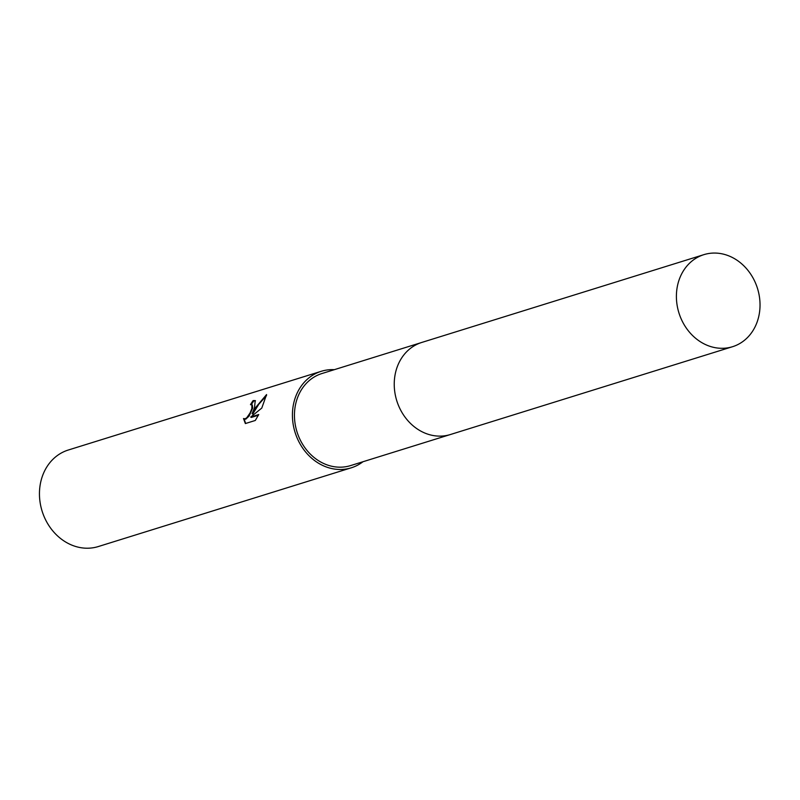 <?xml version="1.0" encoding="UTF-8"?>
<svg xmlns="http://www.w3.org/2000/svg" width="800" height="800" viewBox="0 0 800 800"><rect width="100%" height="100%" fill="white"/><g stroke="black" fill="none" stroke-linecap="round" stroke-linejoin="round"><path stroke-width="1.2" d="M421.03 342.69L321.94 373.53A48.21 41.15 72.7 0 0 298.23 395.94A48.21 41.15 72.7 0 0 305.55 448.6A48.21 41.15 72.7 0 0 350.59 465.59L449.68 434.75M254.49 407.84L252.1 413.69L255.68 407.47L266.58 394.56L261.78 408.08L250.7 417.04L258.74 414.54L255.29 420.47L245.37 423.56L243.5 418.55L245.12 418.8L246.79 417.73L250.05 413.01L251.82 408.67L251.9 404.79L250.47 404.67A50.54 43.14 -107.3 0 1 253.14 400.59L255.22 400.57L254.49 407.84M334.31 369.68A50.54 43.14 72.7 0 0 321.25 371.3L68.27 450.03A50.54 43.14 72.7 0 0 43.42 473.53A50.54 43.14 72.7 0 0 51.09 528.74A50.54 43.14 72.7 0 0 98.31 546.55L351.28 467.81A50.54 43.14 72.7 0 0 362.96 461.74M321.25 371.3A50.54 43.14 72.7 0 0 296.39 394.8A50.54 43.14 72.7 0 0 304.06 450.01A50.54 43.14 72.7 0 0 351.28 467.81M252.26 405.01L252.72 407.98L249.11 416.07L245.74 419.19L243.85 418.77M244.13 418.95L245.64 423.47M255.49 400.81L253.77 400.98A49.76 42.48 72.7 0 0 251.38 404.56M253.77 400.98L253.14 400.59M266.54 395.59L258.83 404.21L252.72 414.07L252.1 413.69M258.39 415.23L251.33 417.43L250.7 417.04M735.6 259.32A48.21 41.15 72.7 0 0 703.89 254.65A48.21 41.15 72.7 0 0 676.43 294.53A48.21 41.15 72.7 0 0 700.83 342.04A48.21 41.15 72.7 0 0 732.54 346.71A48.21 41.15 72.7 0 0 760 306.83A48.21 41.15 72.7 0 0 735.6 259.32M703.89 254.65L421.73 342.46A48.22 41.15 72.7 0 0 394.27 382.34A48.22 41.15 72.7 0 0 418.67 429.86A48.22 41.15 72.7 0 0 450.39 434.53L732.54 346.71M251.78 404.7L252.4 405.08M243.67 418.67L244.3 419.06"/></g></svg>
